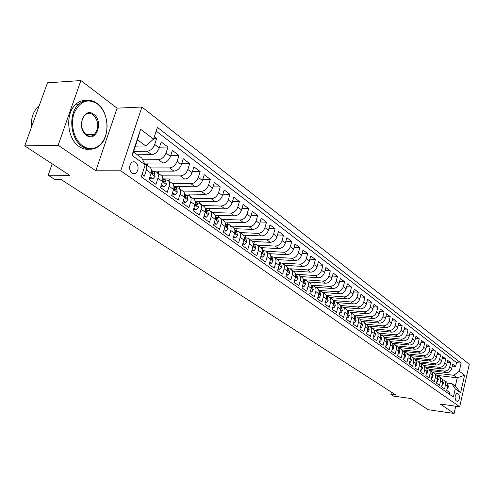 <?xml version="1.0" encoding="UTF-8"?>
<svg xmlns="http://www.w3.org/2000/svg" width="494" height="494" viewBox="0 0 494 494"><rect width="100%" height="100%" fill="white"/><g stroke="black" fill="none" stroke-linecap="round" stroke-linejoin="round"><path stroke-width="0.74" d="M132.034 173.332L133.948 173.974L135.831 173.332C138.882 169.664 138.833 165.978 135.677 162.273L133.707 161.612L131.762 162.316C128.786 166.04 128.878 169.714 132.034 173.332L135.831 173.332M80.886 80.553L47.455 82.825L24.7 145.884L58.131 145.236L95.842 170.782L120.727 170.794L141.92 107.019L117.078 108.161L80.886 80.553L58.131 145.236M120.727 170.794L459.686 406.76L469.3 364.251L141.92 107.019M459.686 406.76L440.197 404.043L454.085 413.447L455.734 406.21M454.085 413.447L428.156 409.724L411.045 398.528L393.551 396.108L390.921 394.422L396.046 395.132L60.688 179.285L54.439 179.236L48.171 175.228L69.703 175.314L24.7 145.884M142.044 174.475L144.39 176.136L146.403 169.967L151.047 173.301C151.849 170.516 151.442 168.485 149.83 167.219L145.322 163.952M151.047 173.301L149.058 179.446L155.962 184.342L157.926 178.235L162.452 181.483C163.236 178.729 162.816 176.716 161.211 175.45L156.82 172.276M162.452 181.483L160.507 187.559L167.231 192.333L169.152 186.294L173.561 189.455C174.326 186.732 173.9 184.731 172.289 183.472L168.016 180.378M173.561 189.455L171.659 195.47L178.211 200.113L180.088 194.142L184.386 197.223C185.127 194.525 184.694 192.543 183.089 191.283L178.927 188.27M184.386 197.223L182.527 203.17L188.912 207.696L190.746 201.787L194.932 204.794C195.661 202.126 195.223 200.156 193.617 198.903L189.566 195.97M194.932 204.794L193.117 210.679L199.341 215.094L201.138 209.246L205.22 212.173C205.93 209.536 205.485 207.585 203.88 206.325L199.934 203.472M205.22 212.173L203.442 217.996L209.512 222.3L211.271 216.514L215.254 219.373C215.946 216.761 215.495 214.828 213.896 213.575L210.043 210.79M215.254 219.373L213.513 225.134L219.435 229.333L221.158 223.609L225.042 226.4C225.721 223.813 225.258 221.892 223.665 220.639L219.91 217.928M225.042 226.4L223.337 232.1L229.117 236.2L230.803 230.531L234.594 233.254C235.255 230.692 234.792 228.79 233.199 227.543L229.537 224.894M234.594 233.254L232.921 238.898L238.565 242.894L240.22 237.287L243.919 239.948C244.567 237.41 244.098 235.521 242.511 234.28L238.935 231.692M243.919 239.948L242.282 245.53L247.79 249.433L249.408 243.888L253.027 246.481C253.663 243.968 253.181 242.091 251.6 240.856L248.112 238.33M253.027 246.481L251.421 252.008L256.8 255.824L258.387 250.328L261.919 252.86C262.542 250.378 262.061 248.513 260.48 247.284L257.078 244.82M261.919 252.86L260.344 258.337L265.605 262.061L267.161 256.621L270.613 259.097C271.218 256.633 270.731 254.787 269.156 253.558L265.834 251.156M270.613 259.097L269.069 264.518L274.201 268.162L275.732 262.771L279.104 265.192C279.697 262.752 279.209 260.918 277.634 259.696L274.392 257.349M279.104 265.192L277.591 270.558L282.611 274.121L284.106 268.785L287.403 271.15C287.983 268.736 287.496 266.914 285.927 265.698L282.753 263.401M287.403 271.15L285.921 276.467L290.83 279.944L292.3 274.658L295.523 276.973C296.091 274.584 295.597 272.774 294.035 271.564L290.935 269.316M295.523 276.973L294.066 282.241L298.864 285.643L300.309 280.407L303.464 282.673C304.02 280.302 303.52 278.511 301.964 277.301L298.932 275.109M303.464 282.673L302.032 287.885L306.725 291.213L308.145 286.032L311.226 288.243C311.776 285.896 311.269 284.118 309.719 282.914L306.762 280.771M311.226 288.243L309.824 293.411L314.419 296.666L315.808 291.534L318.828 293.702C319.365 291.374 318.858 289.608 317.315 288.403L314.419 286.31M318.828 293.702L317.451 298.814L321.946 302.001L323.311 296.913L326.268 299.037C326.793 296.727 326.281 294.98 324.743 293.782L321.909 291.732M326.268 299.037L324.91 304.106L329.313 307.225L330.653 302.186L333.549 304.261C334.061 301.976 333.555 300.235 332.017 299.049L329.251 297.042M333.549 304.261L332.215 309.281L336.525 312.338L337.847 307.342L340.681 309.38C341.181 307.114 340.669 305.385 339.143 304.199L336.433 302.242M340.681 309.38L339.372 314.357L343.589 317.346L344.886 312.399L347.665 314.388C348.159 312.146 347.64 310.43 346.121 309.25L343.466 307.33M347.665 314.388L346.374 319.322L350.512 322.249L351.784 317.346L354.501 319.297C354.988 317.074 354.47 315.37 352.957 314.196L350.357 312.319M354.501 319.297L353.241 324.188L357.292 327.059L358.539 322.193L361.207 324.107C361.682 321.903 361.163 320.211 359.657 319.044L357.113 317.204M361.207 324.107L359.959 328.948L363.93 331.764L365.165 326.948L367.771 328.819L367.913 326.707L367.252 324.867L363.726 321.989M367.771 328.819L366.554 333.623L370.444 336.377L371.655 331.604L374.211 333.444L374.347 331.344L373.686 329.517L370.216 326.682M374.211 333.444L373.007 338.199L376.823 340.903L378.015 336.167L380.522 337.97L380.652 335.895L380.182 334.401L376.57 331.283M380.522 337.97L379.343 342.688L383.078 345.343L384.252 340.644L386.716 342.41L386.876 340.755L386.364 338.872L382.807 335.796M386.716 342.41L385.548 347.091L389.216 349.69L390.371 345.034L392.786 346.769L392.903 344.726L392.427 343.256L388.92 340.218M392.786 346.769L391.637 351.407L395.237 353.957L396.373 349.344L398.738 351.043L398.893 349.412L398.38 347.554L394.922 344.559M398.738 351.043L397.614 355.643L401.14 358.144L402.258 353.568L404.586 355.235L404.691 353.222L404.216 351.777L400.807 348.82M404.586 355.235L403.475 359.793L406.939 362.25L408.038 357.712L410.316 359.348L410.458 357.742L409.946 355.915L406.581 353M410.316 359.348L409.223 363.874L412.626 366.282L413.706 361.781L415.948 363.386L416.041 361.404L415.38 359.663L412.249 357.1M415.948 363.386L414.867 367.876L418.208 370.241L419.27 365.776L421.468 367.351L421.561 365.387L421.086 363.967L417.813 361.126M421.468 367.351L420.413 371.803L423.685 374.125L424.735 369.697L426.896 371.247L427.026 369.679L426.507 367.888L423.278 365.078M426.896 371.247L425.853 375.656L429.064 377.935L430.101 373.544L432.219 375.07L431.83 371.735L428.644 368.962M432.219 375.07L431.194 379.441L434.35 381.683L435.368 377.33L437.449 378.824L437.054 375.514L433.911 372.772M437.449 378.824L436.437 383.165L439.543 385.363L440.543 381.041L442.593 382.51L442.192 379.225L439.086 376.521M442.593 382.51L441.593 386.814L444.637 388.976L445.749 383.165L444.594 380.571L442.309 379.454M431.034 370.716L446.261 372.55C448.984 372.587 450.8 371.216 451.72 368.431L452.689 364.208L455.635 366.455L452.263 366.06M429.039 369.253L444.26 371.068C446.99 371.105 448.811 369.728 449.731 366.937L450.713 362.701L447.28 362.306M450.713 362.701L447.718 360.416L446.73 364.671C445.804 367.474 443.97 368.864 441.235 368.827L425.853 367.011M420.567 363.232L436.109 365.041C438.863 365.066 440.71 363.67 441.648 360.842L442.655 356.551L445.699 358.879L442.198 358.483M415.176 359.385L430.898 361.188C433.67 361.207 435.529 359.793 436.48 356.946L437.499 352.617L440.599 354.988L437.036 354.593M409.668 355.47L425.593 357.261C428.384 357.279 430.255 355.853 431.219 352.975L432.25 348.616L435.412 351.024L431.775 350.635M404.043 351.481L420.19 353.266C422.994 353.278 424.883 351.833 425.859 348.937L426.909 344.54L430.126 346.992L426.415 346.603M398.306 347.424L414.688 349.196C417.51 349.202 419.412 347.745 420.4 344.824L421.462 340.391L424.741 342.892L420.956 342.496M392.446 343.287L409.088 345.053C411.928 345.053 413.842 343.577 414.843 340.632L415.923 336.161L419.258 338.711L415.398 338.316M386.462 339.069L403.376 340.829C406.235 340.823 408.168 339.329 409.18 336.358L410.273 331.857L413.676 334.45L409.736 334.055M380.355 334.778L397.559 336.531C400.436 336.513 402.382 335.006 403.407 332.011L404.524 327.466L407.988 330.109L403.969 329.72M374.119 330.406L391.631 332.147C394.527 332.122 396.491 330.597 397.528 327.578L398.658 322.996L402.19 325.688L398.09 325.299M368.962 326.065L385.592 327.676C388.5 327.646 390.482 326.102 391.532 323.057L392.681 318.432L396.281 321.18L392.094 320.791M363.016 321.569L379.429 323.119C382.356 323.082 384.357 321.52 385.419 318.445L386.586 313.789L390.26 316.586L385.981 316.203M356.754 316.963L373.149 318.476C376.095 318.426 378.108 316.852 379.188 313.746L380.374 309.046L384.116 311.905L379.75 311.523M350.289 312.264L366.746 313.739C369.71 313.678 371.735 312.084 372.834 308.954L374.038 304.218L377.854 307.126L373.396 306.749M343.657 307.466L360.212 308.904C363.195 308.836 365.239 307.225 366.35 304.069L367.573 299.284L371.469 302.254L366.912 301.883M336.896 302.575L353.543 303.977C356.545 303.896 358.607 302.266 359.731 299.08L360.978 294.257L364.955 297.289L360.293 296.919M329.992 297.579L346.739 298.944C349.758 298.858 351.839 297.209 352.982 293.992L354.254 289.126L358.304 292.213L353.543 291.849M322.953 292.485L339.798 293.807C342.836 293.714 344.936 292.04 346.09 288.792L347.381 283.883L351.524 287.039L346.646 286.681M315.771 287.286L332.709 288.564C335.766 288.459 337.884 286.767 339.057 283.488L340.372 278.536L344.596 281.759L339.613 281.407M308.429 281.981L325.472 283.21C328.547 283.093 330.684 281.382 331.875 278.073L333.209 273.077L337.526 276.368L332.425 276.023M300.939 276.56L318.08 277.745C321.174 277.616 323.329 275.88 324.539 272.54L325.898 267.495L330.307 270.86L325.083 270.521M293.288 271.021L310.528 272.157C313.641 272.021 315.814 270.261 317.043 266.89L318.426 261.795L322.928 265.235L317.58 264.908M285.476 265.364L302.81 266.451C305.947 266.297 308.133 264.518 309.38 261.116L310.794 255.978L315.394 259.486L309.917 259.171M277.486 259.591L294.924 260.616C298.073 260.455 300.284 258.652 301.556 255.213L302.989 250.026L307.694 253.613L302.081 253.311M269.323 253.681L286.86 254.657C290.034 254.478 292.263 252.65 293.553 249.18L295.017 243.943L299.821 247.605L294.072 247.315M260.925 247.642L278.616 248.556C281.808 248.365 284.056 246.518 285.365 243.011L286.86 237.719L291.775 241.467L285.878 241.196M252.273 241.461L270.181 242.319C273.398 242.116 275.664 240.238 276.998 236.7L278.517 231.359L283.544 235.193L277.498 234.934M243.388 235.144L261.554 235.941C264.79 235.718 267.081 233.816 268.433 230.241L269.983 224.85L275.127 228.771L268.921 228.531M234.255 228.679L252.73 229.414C255.978 229.173 258.294 227.246 259.665 223.634L261.252 218.187L266.513 222.201L260.147 221.979M224.869 222.059L243.69 222.726C246.963 222.473 249.297 220.522 250.693 216.866L252.311 211.37L257.701 215.477L251.162 215.279M215.23 215.291L234.44 215.884C237.731 215.612 240.09 213.63 241.51 209.944L243.159 204.386L248.673 208.598L241.961 208.419M205.325 208.357L224.961 208.876C228.277 208.585 230.655 206.578 232.1 202.849L233.779 197.236L239.436 201.546L232.532 201.398M195.149 201.262L215.254 201.694C218.589 201.391 220.991 199.348 222.461 195.581L224.177 189.912L229.969 194.327L222.874 194.21M184.682 193.994L205.306 194.34C208.659 194.012 211.086 191.944 212.581 188.128L214.334 182.403L220.268 186.93L212.976 186.843M174.03 186.553L195.111 186.794C198.483 186.448 200.935 184.348 202.454 180.495L204.244 174.709L210.333 179.347L202.824 179.297M163.508 178.933L184.651 179.063C188.047 178.692 190.517 176.562 192.073 172.665L193.901 166.818L200.138 171.572L192.413 171.566M152.788 171.115L173.925 171.128C177.34 170.739 179.835 168.571 181.415 164.632L183.286 158.722L189.69 163.6L181.73 163.638M144.297 163.088L162.921 162.989C166.355 162.575 168.874 160.377 170.486 156.394L172.4 150.417L178.97 155.425L170.77 155.511M137.283 154.795L151.627 154.634C155.079 154.196 157.623 151.961 159.266 147.934L161.223 141.889L167.966 147.033L159.513 147.175M157.926 178.235C158.716 175.469 158.302 173.45 156.691 172.184L153.183 171.566M169.152 186.294C169.924 183.552 169.504 181.551 167.892 180.285L164.397 179.655M180.088 194.142C180.841 191.431 180.409 189.443 178.803 188.183L175.321 187.535M190.746 201.787C191.481 199.107 191.042 197.137 189.437 195.877L185.972 195.216M201.138 209.246C201.855 206.591 201.41 204.639 199.804 203.38L196.359 202.707M211.271 216.514C211.969 213.89 211.518 211.951 209.919 210.697L206.486 210.012M221.158 223.609C221.843 221.009 221.38 219.083 219.787 217.835L216.366 217.144M230.803 230.531C231.47 227.956 231.007 226.048 229.414 224.801L226.011 224.097M240.22 237.287C240.868 234.743 240.399 232.847 238.812 231.6L235.428 230.889M249.408 243.888C250.05 241.362 249.575 239.479 247.988 238.244L244.623 237.521M258.387 250.328C259.01 247.827 258.535 245.963 256.954 244.728L253.601 243.999M267.161 256.621C267.773 254.151 267.285 252.298 265.71 251.063L262.376 250.328M275.732 262.771C276.325 260.319 275.843 258.486 274.269 257.257L270.953 256.516M284.106 268.785C284.692 266.359 284.204 264.531 282.636 263.314L279.338 262.561M292.3 274.658C292.874 272.256 292.374 270.446 290.812 269.23L287.588 268.483M300.309 280.407C300.871 278.029 300.371 276.232 298.814 275.022L295.684 274.269M308.145 286.032C308.694 283.673 308.194 281.889 306.638 280.685L303.606 279.931M315.808 291.534C316.345 289.194 315.845 287.428 314.295 286.224L311.35 285.476M323.311 296.913C323.842 294.603 323.335 292.843 321.792 291.645L318.926 290.898M330.653 302.186C331.171 299.889 330.665 298.148 329.127 296.956L326.343 296.209M337.847 307.342C338.353 305.07 337.84 303.341 336.309 302.155L333.604 301.414M344.886 312.399C345.386 310.146 344.874 308.429 343.349 307.243L340.712 306.508M351.784 317.346C352.271 315.11 351.759 313.406 350.24 312.233L347.677 311.498M358.539 322.193C359.021 319.982 358.502 318.29 356.989 317.117L354.494 316.388M365.165 326.948L365.307 324.83L364.646 322.983L363.609 321.903L361.176 321.18M371.655 331.604L371.791 329.504L371.13 327.67L370.099 326.596L367.727 325.873M378.015 336.167L378.145 334.086L377.484 332.264L376.453 331.202L374.143 330.48M384.252 340.644L384.375 338.575L383.715 336.772L382.689 335.71L380.436 334.994M390.371 345.034L390.488 342.984L389.828 341.187L388.809 340.138L386.611 339.427M396.373 349.344L396.484 347.307L395.824 345.522L394.805 344.479L392.662 343.775M402.258 353.568L402.369 351.549L401.702 349.777L400.69 348.739L398.596 348.035M408.038 357.712L408.137 355.711L407.476 353.951L406.469 352.914L404.419 352.222M413.706 361.781L413.805 359.793L413.138 358.045L412.138 357.02L410.137 356.328M419.27 365.776L419.363 363.806L418.702 362.071L417.702 361.046L415.744 360.354M424.735 369.697L424.821 367.74L424.161 366.017L423.167 364.998L421.252 364.313M430.101 373.544L430.181 371.605L429.521 369.895L428.526 368.882L426.662 368.203M435.368 377.33L435.449 375.403L434.788 373.699L433.8 372.692L431.972 372.019M440.543 381.041L440.617 379.126L439.963 377.441L438.975 376.44L437.184 375.767M458.654 394.169L457.092 393.243C454.918 395.132 454.536 397.596 455.937 400.628L457.487 401.542C459.655 399.677 460.044 397.219 458.654 394.169L456.141 393.841M135.436 146.138L145.823 145.958L137.536 139.783L133.485 152.035L141.84 158.111L145.18 164.873L141.265 176.858L453.375 397.059L455.246 388.871L451.911 383.653L447.342 383.072M145.18 164.873L131.954 155.32L140.58 129.243L153.585 139.117L157.413 127.372L461.124 363.127L459.284 371.204L464.582 375.236L460.612 392.749L455.246 388.871M133.689 151.417L147.021 151.232L151.627 154.634M142.667 159.79L158.438 159.673L162.921 162.989M150.584 167.929L169.559 167.898L173.925 171.128M161.674 175.839L180.396 175.913L184.651 179.063M172.406 183.552L190.962 183.725L195.111 186.794M182.799 191.073L201.262 191.345L205.306 194.34M192.944 198.415L211.309 198.773L215.254 201.694M202.843 205.578L221.108 206.023L224.961 208.876M212.506 212.568L230.679 213.099L234.44 215.884M221.948 219.398L240.016 220.009L243.69 222.726M231.167 226.073L249.137 226.758L252.73 229.414M240.177 232.594L258.047 233.347L261.554 235.941M248.982 238.966L266.754 239.788L270.181 242.319M257.59 245.191L275.263 246.08L278.616 248.556M266.013 251.285L283.587 252.23L286.86 254.657M274.244 257.244L291.719 258.251L294.924 260.616M282.222 263.067L299.673 264.136L302.81 266.451M289.848 268.755L307.459 269.891L310.528 272.157M295.733 274.213L315.079 275.522L318.08 277.745M303.551 279.69L322.533 281.037L325.472 283.21M311.245 285.057L329.831 286.44L332.709 288.564M318.76 290.318L336.982 291.726L339.798 293.807M326.102 295.468L343.978 296.9L346.739 298.944M333.277 300.519L350.839 301.976L353.543 303.977M340.292 305.465L357.557 306.947L360.212 308.904M347.146 310.312L364.146 311.819L366.746 313.739M353.846 315.067L370.605 316.592L373.149 318.476M360.398 319.723L376.934 321.273L379.429 323.119M366.801 324.292L383.14 325.867L385.592 327.676M373.063 328.776L389.229 330.369L391.631 332.147M379.17 333.172L395.206 334.784L397.559 336.531M385.129 337.476L401.066 339.119L403.376 340.829M390.976 341.706L406.815 343.373L409.088 345.053M396.713 345.856L412.459 347.548L414.688 349.196M402.344 349.931L418.004 351.648L420.19 353.266M407.877 353.932L423.444 355.674L425.593 357.261M413.305 357.866L428.792 359.626L430.898 361.188M418.646 361.725L434.041 363.51L436.109 365.041M423.889 365.523L439.197 367.32L441.235 368.827M455.635 366.455L456.518 362.602L156.197 131.108M147.021 151.232C150.485 150.781 153.041 148.533 154.696 144.483L156.672 138.419L154.381 136.671M167.966 147.033L166.033 153.035C164.409 157.036 161.878 159.247 158.438 159.673M178.97 155.425L177.08 161.359C175.487 165.317 172.98 167.497 169.559 167.898M189.69 163.6L187.844 169.479C186.281 173.388 183.799 175.537 180.396 175.913M200.138 171.572L198.335 177.389C196.797 181.255 194.34 183.373 190.962 183.725M210.333 179.347L208.561 185.102C207.054 188.93 204.621 191.011 201.262 191.345M220.268 186.93L218.539 192.623C217.057 196.408 214.649 198.458 211.309 198.773M229.969 194.327L228.271 199.959C226.82 203.707 224.43 205.726 221.108 206.023M239.436 201.546L237.775 207.122C236.342 210.833 233.977 212.821 230.679 213.099M248.673 208.598L247.049 214.118C245.642 217.786 243.301 219.75 240.016 220.009M257.701 215.477L256.102 220.948C254.725 224.572 252.403 226.511 249.137 226.758M266.513 222.201L264.951 227.617C263.592 231.211 261.289 233.119 258.047 233.347M275.127 228.771L273.596 234.131C272.256 237.688 269.977 239.571 266.754 239.788M283.544 235.193L282.043 240.504C280.728 244.024 278.468 245.882 275.263 246.08M291.775 241.467L290.299 246.728C289.002 250.211 286.767 252.051 283.587 252.23M299.821 247.605L298.376 252.817C297.098 256.269 294.881 258.078 291.719 258.251M307.694 253.613L306.274 258.77C305.014 262.191 302.816 263.975 299.673 264.136M315.394 259.486L313.999 264.599C312.764 267.983 310.584 269.743 307.459 269.891M322.928 265.235L321.557 270.298C320.34 273.651 318.179 275.393 315.079 275.522M330.307 270.86L328.961 275.874C327.757 279.196 325.614 280.919 322.533 281.037M337.526 276.368L336.204 281.339C335.018 284.624 332.894 286.329 329.831 286.44M344.596 281.759L343.293 286.687C342.132 289.947 340.026 291.627 336.982 291.726M351.524 287.039L350.246 291.923C349.097 295.153 347.01 296.814 343.978 296.9M358.304 292.213L357.051 297.055C355.915 300.253 353.846 301.896 350.839 301.976M364.955 297.289L363.72 302.087C362.602 305.255 360.552 306.873 357.557 306.947M371.469 302.254L370.253 307.015C369.154 310.152 367.116 311.757 364.146 311.819M377.854 307.126L376.663 311.844C375.576 314.956 373.557 316.537 370.605 316.592M384.116 311.905L382.943 316.58C381.868 319.667 379.867 321.23 376.934 321.273M390.26 316.586L389.099 321.224C388.043 324.28 386.055 325.83 383.14 325.867M396.281 321.18L395.144 325.774C394.101 328.813 392.131 330.338 389.229 330.369M402.19 325.688L401.066 330.245C400.041 333.252 398.084 334.765 395.206 334.784M407.988 330.109L406.883 334.629C405.864 337.612 403.925 339.106 401.066 339.119M413.676 334.45L412.589 338.933C411.588 341.885 409.662 343.367 406.815 343.373M419.258 338.711L418.19 343.157C417.202 346.084 415.287 347.548 412.459 347.548M424.741 342.892L423.685 347.301C422.71 350.209 420.814 351.654 418.004 351.648M430.126 346.992L429.088 351.37C428.119 354.254 426.242 355.686 423.444 355.674M435.412 351.024L434.387 355.365C433.429 358.224 431.565 359.644 428.792 359.626M440.599 354.988L439.592 359.292C438.647 362.127 436.801 363.535 434.041 363.51M445.699 358.879L444.705 363.152C443.779 365.961 441.939 367.351 439.197 367.32M449.274 394.169L449.651 392.526L446.656 390.408L447.712 385.752L447.527 383.529L446.601 382.023L444.168 380.195M451.911 383.653L455.345 386.147L457.246 377.848L453.832 375.304L459.284 371.204M436.968 375.366L457.246 377.848L464.582 375.236M434.103 372.914L453.832 375.304M52.173 163.847L48.171 175.228M391.47 392.187L390.921 394.422M456.518 362.602L461.124 363.127M156.672 138.419L153.788 138.487M415.528 359.428L415.442 359.768M410.181 355.532L410.045 356.106M404.74 351.561L404.58 352.234M399.208 347.523L399.066 348.091M393.564 343.404L393.446 343.886M387.827 339.211L387.722 339.613M381.973 334.944L381.893 335.29M376.02 330.591L375.94 330.9M363.763 321.637L363.683 321.958M357.458 317.031L357.366 317.389M351.03 312.332L350.925 312.727M344.479 307.54L344.361 307.978M337.797 302.649L337.668 303.137M330.98 297.66L330.838 298.191M324.027 292.572L323.873 293.152M316.932 287.372L316.759 288.008M309.689 282.068L309.503 282.753M302.297 276.652L302.093 277.393M294.751 271.12L294.517 271.959M287.039 265.463L286.755 266.482M279.166 259.69L278.795 260.999M271.126 253.78L270.619 255.559M262.901 247.747L262.24 250.044M254.496 241.572L253.805 243.956M245.907 235.255L245.234 237.552M237.12 228.79L236.484 230.933M228.135 222.177L227.543 224.159M218.935 215.403L218.379 217.255M209.524 208.468L208.987 210.24M199.891 201.361L199.354 203.114M190.023 194.08L189.461 195.89M179.921 186.621L179.31 188.547M169.566 178.97L168.911 181.026M158.951 171.122L158.247 173.308M148.077 163.069L147.317 165.397M153.585 139.117L145.823 145.958M144.501 163.495L145.199 163.866C146.811 165.132 147.212 167.17 146.403 169.967M455.345 386.147L460.612 392.749M131.954 155.32L133.485 152.035M140.58 129.243L137.536 139.783M95.842 170.782L117.078 108.161M447.089 388.519L447.391 388.741L448.429 386.765L447.675 384.06M447.051 388.692L447.391 388.741M82.788 145.971L86.506 147.891L90.365 148.638L94.187 148.188L97.775 146.582L100.961 143.908L103.598 140.302L105.549 135.943L106.741 131.052L107.105 125.847L106.636 120.592L105.352 115.528L103.302 110.897L100.585 106.932L97.324 103.833C87.45 98.04 79.713 101.171 74.119 113.225C70.025 124.642 74.217 140.166 82.788 145.971M97.09 103.339C109.273 111.792 110.434 137.449 99.133 145.971C93.78 150.108 88.136 150.287 82.195 146.502C70.383 139.117 67.95 114.367 78.237 104.716C84.171 99.232 90.458 98.775 97.09 103.339M86.456 135.344C76.039 128.594 83.838 106.266 93.724 114.275C103.839 121.092 96.398 142.939 86.456 135.344M93.131 114.806C90.143 112.793 87.308 112.965 84.622 115.33C79.942 122.222 80.473 128.724 86.222 134.831C89.062 136.684 91.761 136.566 94.323 134.492C99.288 127.779 98.893 121.215 93.131 114.806M89.148 149.169C85.721 149.602 82.399 148.731 79.182 146.557C67.357 139.191 64.918 114.497 75.212 104.864C78.429 101.665 82.06 100.171 86.104 100.387M31.406 127.304C30.869 118.739 33.036 111.872 37.902 106.723L39.267 105.506M442.031 384.919L442.371 385.159L443.414 383.171L442.63 380.417M441.988 385.11L442.371 385.159M436.887 381.251L437.252 381.51L438.32 379.516L437.493 376.706M436.838 381.461L437.252 381.51M431.645 377.515L432.046 377.799L433.127 375.792L432.262 372.927M431.589 377.743L432.046 377.799M426.31 373.711L426.748 374.02L427.847 372.001L426.94 369.086M426.248 373.964L426.748 374.02M420.876 369.839L421.345 370.173L422.469 368.141L421.518 365.171M420.814 370.111L421.345 370.173M415.343 365.893L415.849 366.258L416.992 364.214L416.016 361.194M415.275 366.19L415.849 366.258M409.705 361.88L410.248 362.269L411.409 360.206L410.434 357.174M409.631 362.195L410.248 362.269M403.962 357.786L404.549 358.199L405.722 356.131L404.753 353.074M403.882 358.125L404.549 358.199M398.108 353.611L398.732 354.056L399.93 351.975L398.961 348.894M398.639 350.777L398.893 350.03M398.022 353.976L398.732 354.056M392.143 349.363L392.81 349.838L394.033 347.739L393.057 344.639M392.854 346.442L392.946 345.59M392.051 349.752L392.81 349.838M386.061 345.028L386.771 345.534L388.012 343.423L387.043 340.304M386.679 342.181L386.882 341.082M385.962 345.448L386.771 345.534M379.861 340.607L380.621 341.144L381.881 339.026L380.615 335.654M380.578 337.742L380.701 336.507M379.75 341.058L380.621 341.144M373.538 336.105L374.341 336.673L375.625 334.537L374.662 331.369M374.261 333.246L374.39 331.857M373.421 336.581L374.341 336.673M367.091 331.505L367.937 332.11L369.246 329.961L368.283 326.769M367.814 328.646L367.95 327.127M366.962 332.011L367.937 332.11M360.509 326.818L361.41 327.46L362.744 325.293L361.312 321.724M361.244 323.959L361.386 322.316M360.373 327.355L361.41 327.46M353.797 322.032L354.748 322.712L356.106 320.532L355.149 317.296L354.618 316.895L355.149 317.296M354.649 319.173L354.68 317.414M353.648 322.601L354.748 322.712M346.942 317.148L347.949 317.864L349.332 315.672L348.375 312.412L347.782 311.961M347.696 314.258L348.14 313.715L347.844 312.418M346.782 317.753L347.949 317.864M339.946 312.159L341.008 312.918L342.416 310.714L341.465 307.429L340.804 306.928M340.712 309.25L341.206 308.731L340.86 307.324M339.779 312.807L341.008 312.918M332.802 307.07L333.925 307.867L335.364 305.65L334.413 302.34L333.685 301.785M333.58 304.131L334.123 303.637L333.734 302.13M332.623 307.756L333.925 307.867M325.509 301.871L326.688 302.711L328.158 300.476L327.213 297.141L326.411 296.536M326.306 298.895L326.892 298.438L326.454 296.838M325.318 302.594L326.688 302.711M318.056 296.561L319.303 297.444L320.797 295.196L319.859 291.837L318.982 291.176M318.871 293.541L319.21 293.702L319.507 293.127L319.019 291.435M317.852 297.326L319.303 297.444M310.442 291.133L311.751 292.065L313.276 289.805L312.344 286.421L311.393 285.699M311.276 288.064L311.658 288.28L311.961 287.699L311.424 285.915M310.22 291.948L311.751 292.065M302.661 285.588L304.038 286.569L305.595 284.291L304.668 280.882L303.631 280.098M303.514 282.463L303.952 282.735L304.255 282.154L303.662 280.283M302.427 286.446L304.038 286.569M294.708 279.919L296.153 280.95L297.74 278.659L296.82 275.22L295.702 274.374M294.467 280.796L296.153 280.95M295.585 276.726L296.067 277.066L296.369 276.486L295.727 274.534M286.576 274.121L288.095 275.207L289.712 272.898L288.799 269.44L287.594 268.526M286.329 275.004L288.095 275.207M287.483 270.86L288.014 271.274L288.317 270.693L287.613 268.656M278.258 268.193L279.857 269.329L281.506 267.007L280.598 263.524L279.301 262.536M271.175 256.528L270.792 256.238M278.005 269.088L279.857 269.329M279.19 264.846L279.771 265.352L280.079 264.772L279.32 262.654M269.749 262.129L271.422 263.327L273.114 260.986L272.213 257.473L270.823 256.417M262.604 250.341L262.11 249.945M269.489 263.03L271.422 263.327M270.718 258.689L271.348 259.294L271.651 258.714L270.836 256.516M261.042 255.923L262.802 257.176L264.525 254.824L263.629 251.285L262.141 250.155M253.836 244.011L253.231 243.542M260.776 256.831L262.802 257.176M262.042 252.372L262.728 253.095L263.03 252.514L262.153 250.236M252.131 249.569L253.978 250.884L255.738 248.519L254.855 244.95L253.261 243.74M244.863 237.534L244.135 236.984M251.86 250.489L253.978 250.884M253.175 245.889L253.91 246.747L254.212 246.173L253.268 243.82L254.855 244.95M243.005 243.067L244.938 244.45L246.741 242.066L245.864 238.466L244.166 237.176M235.675 230.902L234.823 230.26M242.733 243.999L244.938 244.45M244.098 239.22L244.882 240.257L245.178 239.676L244.178 237.25L245.864 238.466M233.662 236.41L235.687 237.855L237.528 235.459L236.669 231.834L234.854 230.457M226.264 224.109L225.289 223.381M233.384 237.348L235.687 237.855M234.811 232.328L235.638 233.606L235.934 233.026L234.866 230.531M224.091 229.587L226.215 231.106L228.098 228.691L227.246 225.036L225.313 223.572M216.631 217.15L215.52 216.353M223.807 230.537L224.498 231.031L226.215 231.106M225.313 225.128L226.172 226.789L226.462 226.215L225.326 223.646M214.279 222.596L216.508 224.183L218.434 221.757L217.595 218.076L215.538 216.514M206.751 210.024L205.504 209.16M213.988 223.554L214.785 224.122L216.508 224.183M215.563 217.811L216.471 219.811L216.761 219.243L215.551 216.594M204.226 215.427L206.56 217.094L208.53 214.649L207.702 210.938L205.523 209.283M196.279 202.441L195.241 201.799M203.929 216.397L204.831 217.039L206.56 217.094M205.553 210.37L206.535 212.655L206.819 212.093L205.535 209.363M193.92 208.085L196.365 209.827L198.378 207.369L197.563 203.627L195.254 201.867M186.003 195.031L184.737 194.278L187.17 196.13L187.973 199.903L185.911 202.373L183.342 200.545M193.617 209.061L194.624 209.777L196.365 209.827M195.284 202.787L195.389 203.868L196.346 205.325L196.624 204.763L195.26 201.953M175.623 187.541L174.184 186.67M183.033 201.54L184.157 202.336L185.911 202.373M184.756 195.037L184.904 196.328L185.905 197.798L186.176 197.248L184.725 194.352M172.499 192.814L175.185 194.729L177.297 192.24L176.512 188.442L173.913 186.46M164.7 179.655L163.36 178.865M172.184 193.815L173.419 194.698L175.185 194.729M173.944 187.115L174.147 188.597L175.191 190.085L175.456 189.535L173.919 186.553M161.365 184.88L164.175 186.886L166.342 184.379L165.57 180.551L162.816 178.451M153.492 171.566L152.251 170.856M161.038 185.892L162.403 186.862L164.175 186.886M162.847 179.007L163.113 180.662L164.199 182.163L164.453 181.625L163.458 179.032L162.829 178.544M149.935 176.735L152.881 178.834L155.097 176.315L154.344 172.455L151.436 170.232M149.602 177.76L151.102 178.822L152.881 178.834M151.46 170.696L151.788 172.517L152.924 174.03L153.165 173.505L152.177 170.893L151.442 170.331M444.26 371.068L446.261 372.55M449.731 366.937L451.72 368.431M154.696 144.483L159.266 147.934M166.033 153.035L170.486 156.394M177.08 161.359L181.415 164.632M187.844 169.479L192.073 172.665M198.335 177.389L202.454 180.495M208.561 185.102L212.581 188.128M218.539 192.623L222.461 195.581M228.271 199.959L232.1 202.849M237.775 207.122L241.51 209.944M247.049 214.118L250.693 216.866M256.102 220.948L259.665 223.634M264.951 227.617L268.433 230.241M273.596 234.131L276.998 236.7M282.043 240.504L285.365 243.011M290.299 246.728L293.553 249.18M298.376 252.817L301.556 255.213M306.274 258.77L309.38 261.116M313.999 264.599L317.043 266.89M321.557 270.298L324.539 272.54M328.961 275.874L331.875 278.073M336.204 281.339L339.057 283.488M343.293 286.687L346.09 288.792M350.246 291.923L352.982 293.992M357.051 297.055L359.731 299.08M363.72 302.087L366.35 304.069M370.253 307.015L372.834 308.954M376.663 311.844L379.188 313.746M382.943 316.58L385.419 318.445M389.099 321.224L391.532 323.057M395.144 325.774L397.528 327.578M401.066 330.245L403.407 332.011M406.883 334.629L409.18 336.358M412.589 338.933L414.843 340.632M418.19 343.157L420.4 344.824M423.685 347.301L425.859 348.937M429.088 351.37L431.219 352.975M434.387 355.365L436.48 356.946M439.592 359.292L441.648 360.842M444.705 363.152L446.73 364.671M445.631 384.69L447.638 386.129M456.808 393.298L457.58 393.403M447.613 386.252L448.404 386.814M442.562 382.628L443.39 383.221M437.425 378.941L438.295 379.565M432.194 375.187L433.102 375.841M426.865 371.371L427.823 372.05M421.438 367.474L422.438 368.191M415.917 363.516L416.961 364.263M410.286 359.478L411.379 360.262M404.555 355.365L405.698 356.18M398.707 351.172L399.905 352.024M392.755 346.899L394.002 347.795M386.685 342.546L387.981 343.478M380.491 338.1L381.85 339.075M374.18 333.574L375.594 334.592M367.74 328.955L369.216 330.017M361.17 324.243L362.713 325.348M361.318 321.742L361.781 322.082M354.47 319.433L356.075 320.587M347.628 314.524L349.301 315.728M347.788 311.986L348.375 312.412M347.801 313.684L348.14 313.715M340.644 309.516L342.385 310.769M340.811 306.953L341.465 307.429M340.817 308.694L341.206 308.731M333.512 304.403L335.327 305.706M333.691 301.815L334.413 302.34M333.691 303.6L334.123 303.637M326.231 299.179L328.121 300.531M326.417 296.573L327.213 297.141M326.404 298.395L326.892 298.438M318.791 293.844L320.76 295.251M318.988 291.213L319.859 291.837M318.963 293.084L319.507 293.127M311.189 288.391L313.239 289.861M311.399 285.736L312.344 286.421M311.362 287.656L311.961 287.699M303.421 282.815L305.558 284.346M303.637 280.141L304.668 280.882M303.594 282.105L304.255 282.154M295.48 277.122L297.703 278.715M295.708 274.423L296.82 275.22M295.647 276.436L296.369 276.486M287.366 271.299L289.675 272.954M279.271 262.333L279.616 262.58L279.271 262.333M287.601 268.575L288.799 269.44M287.527 270.644L288.317 270.693M279.061 265.34L281.469 267.069M270.786 256.213L271.231 256.534L270.786 256.213M279.314 262.592L280.598 263.524M279.221 264.716L280.079 264.772M270.57 259.251L273.071 261.042M270.829 256.472L272.213 257.473M270.724 258.658L271.651 258.714M261.876 253.014L264.481 254.885M262.153 250.217L263.629 251.285M262.067 252.459L263.03 252.514M252.984 246.636L255.694 248.581M244.135 236.978L244.907 237.534L244.135 236.978M253.224 246.117L254.212 246.173M243.875 240.103L246.697 242.128M244.172 239.627L245.178 239.676M234.551 233.409L237.484 235.514M234.891 230.556L236.669 231.834M234.903 232.983L235.934 233.026M224.998 226.561L228.049 228.753M225.431 223.726L227.246 225.036M225.412 226.178L226.462 226.215M215.205 219.534L218.385 221.818M215.73 216.73L217.595 218.076M215.687 219.206L216.761 219.243M205.171 212.34L208.48 214.711M205.794 209.567L207.702 210.938M205.72 212.062L206.819 212.093M194.883 204.961L198.329 207.431M195.612 202.219L197.563 203.627M195.507 204.732L196.624 204.763M184.336 197.39L187.918 199.965M185.164 194.685L187.17 196.13M185.028 197.223L186.176 197.248M173.505 189.622L177.241 192.302M174.45 186.96L176.512 188.442M174.283 189.523L175.456 189.535M162.396 181.656L166.287 184.441M163.458 179.032L165.57 180.551M163.261 181.613L164.453 181.625M150.991 173.474L155.042 176.377M152.177 170.893L154.344 172.455M151.942 173.505L153.165 173.505M75.212 104.864L78.237 104.716M94.323 134.492L86.061 134.714M37.902 106.723L38.847 106.673M235.317 233.588L235.638 233.606M225.826 226.777L226.172 226.789M216.1 219.799L216.471 219.811M196.655 202.713L196.26 202.429M206.134 212.648L206.535 212.655M195.92 205.313L196.346 205.325M185.441 197.791L185.905 197.798M174.691 190.079L175.191 190.085M163.662 182.156L164.199 182.163M152.337 174.03L152.924 174.03"/></g></svg>
